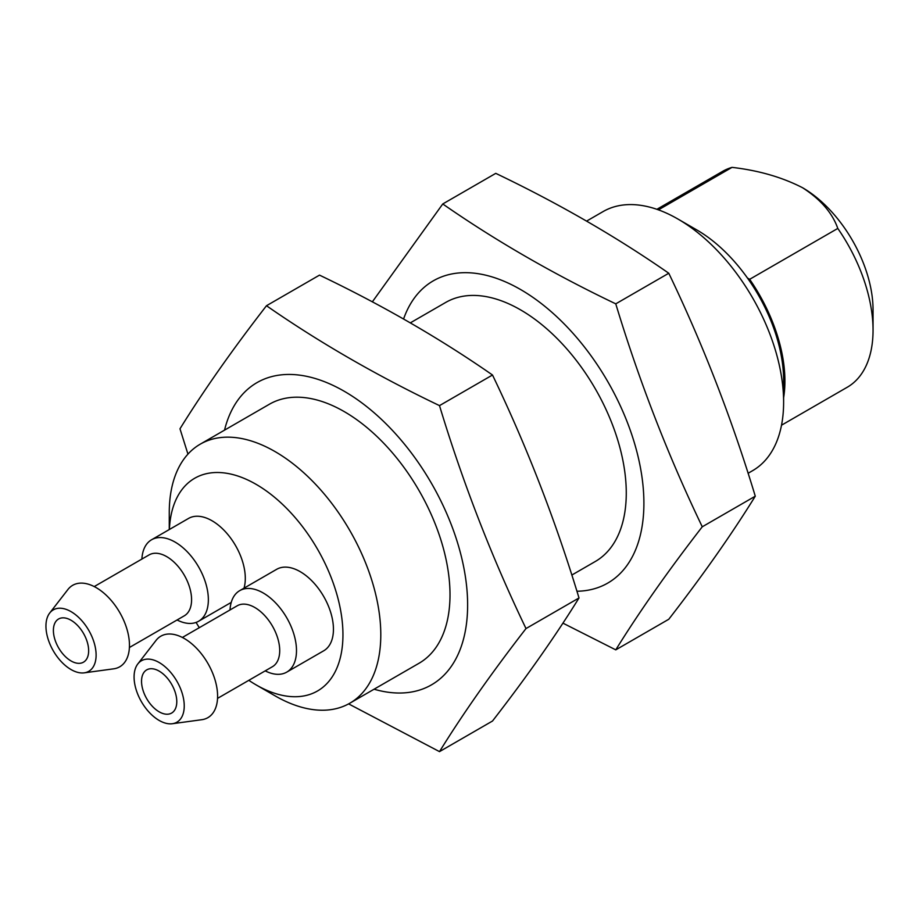 <?xml version="1.0" encoding="UTF-8"?>
<svg xmlns="http://www.w3.org/2000/svg" width="919" height="919" viewBox="0 0 919 919"><rect width="100%" height="100%" fill="white"/><g stroke="black" fill="none" stroke-linecap="round" stroke-linejoin="round"><path stroke-width="1.38" d="M781.518 425.198L847.238 387.255A124.639 71.958 -120 0 0 873.05 330.197L873.05 309.841A99.711 57.564 -120 0 0 802.54 187.717C782.103 177.218 758.6 170.44 732.029 167.373A124.639 71.958 -120 0 0 722.598 171.371L656.878 209.314M732.029 167.373L658.429 209.865M748.089 473.285L752.638 470.654A149.567 86.352 -120 0 0 783.62 402.177A149.567 86.352 -120 0 0 677.866 218.998A149.567 86.352 -120 0 0 603.071 211.588L586.621 221.088M802.54 187.717C820.621 199.4 832.373 212.967 837.795 228.429L749.663 279.307A124.639 71.958 -120 0 1 783.62 397.72M873.05 330.197A124.639 71.958 -120 0 0 837.795 228.429M783.62 402.177L783.62 380.328A122.813 70.901 -120 0 0 747.469 278.043L749.663 279.307M747.469 278.043A122.813 70.901 -120 0 0 696.786 229.922L677.866 218.998M668.779 273.242C702.989 344.453 731.823 418.765 755.28 496.191C731.823 534.111 702.989 575.133 668.779 619.257L615.764 649.859C639.222 611.951 668.056 570.929 702.265 526.794C668.056 455.594 639.222 381.27 615.764 303.844C553.02 273.839 495.352 240.537 442.763 203.961L495.766 173.358C558.511 203.375 616.178 236.665 668.779 273.242L615.764 303.844M702.265 526.794L755.28 496.191M562.922 623.139L615.764 649.859M442.763 203.961L372.344 301.846M410.345 322.856L445.726 302.431A149.567 86.352 60 0 1 520.51 309.841A149.567 86.352 60 0 1 618.223 441.648A149.567 86.352 60 0 1 595.294 561.498L571.825 575.053M576.937 591.25A174.495 100.745 -120 0 0 643.863 506.645A174.495 100.745 -120 0 0 582.209 344.2A174.495 100.745 -120 0 0 403.579 318.985M526.001 628.562C491.78 557.362 462.946 483.038 439.5 405.612C376.756 375.607 319.088 342.305 266.487 305.728L319.502 275.126C382.235 305.142 439.902 338.433 492.504 375.009C526.725 446.22 555.558 520.533 579.004 597.959C555.558 635.879 526.725 676.901 492.504 721.024L439.5 751.627C462.946 713.718 491.78 672.697 526.001 628.562L579.004 597.959M266.487 305.728C232.277 349.863 203.444 390.885 179.986 428.794L187.947 454.112M348.623 703.885L439.5 751.627M439.5 405.612L492.504 375.009M239.71 590.653L276.653 569.321A47.041 27.156 60 0 1 300.18 571.652A47.041 27.156 60 0 1 330.909 613.099A47.041 27.156 60 0 1 323.695 650.801L286.751 672.122A47.041 27.156 -120 0 0 286.751 617.809A47.041 27.156 -120 0 0 239.71 590.653A47.041 27.156 -120 0 0 230.026 609.94M177.068 619.98A47.041 27.156 -120 0 0 198.619 621.244A47.041 27.156 -120 0 0 198.619 566.931A47.041 27.156 -120 0 0 151.578 539.763L188.521 518.442A47.041 27.156 60 0 1 212.036 520.763A47.041 27.156 60 0 1 244.029 588.16M248.819 680.324A122.813 70.901 -120 0 0 256.102 684.885A122.813 70.901 -120 0 0 342.936 636.43A122.813 70.901 -120 0 0 259.032 486.082A122.813 70.901 -120 0 0 169.383 529.493M196.08 622.416A122.813 70.901 -120 0 0 199.308 627.677M275.034 695.809A149.567 86.352 -120 0 0 275.034 695.821L256.102 684.885A122.813 70.901 -120 0 0 256.114 684.896L275.034 695.821A149.567 86.352 -120 0 0 349.817 703.219A149.567 86.352 -120 0 0 349.817 530.516A149.567 86.352 -120 0 0 200.25 444.164A149.567 86.352 -120 0 0 169.268 512.63L169.268 529.551M200.25 444.164L269.462 404.199A149.567 86.352 60 0 1 344.246 411.609A149.567 86.352 60 0 1 441.959 543.416A149.567 86.352 60 0 1 419.03 663.265L349.817 703.219M374.09 689.216A174.495 100.745 -120 0 0 466.427 624.104A174.495 100.745 -120 0 0 405.934 445.968A174.495 100.745 -120 0 0 224.523 430.149M265.2 670.87A47.041 27.156 -120 0 0 286.751 672.122M217.539 698.383L272.426 666.7A35.175 20.31 -120 0 0 272.426 626.08A35.175 20.31 -120 0 0 237.251 605.77L182.364 637.464M172.347 723.724L201.824 719.703A47.041 27.156 -120 0 0 207.855 663.357A47.041 27.156 -120 0 0 156.035 640.417L137.827 663.932A35.473 20.482 -120 0 0 137.253 692.926A35.473 20.482 -120 0 0 159.159 720.439A35.473 20.482 -120 0 0 172.347 723.724A35.473 20.482 -120 0 0 176.896 681.232A35.473 20.482 -120 0 0 137.827 663.932M159.159 711.823A24.928 14.394 -120 0 0 171.623 713.064A24.928 14.394 -120 0 0 171.623 684.276A24.928 14.394 -120 0 0 146.695 669.882A24.928 14.394 -120 0 0 142.882 689.859A24.928 14.394 -120 0 0 159.159 711.823M151.578 539.763A47.041 27.156 -120 0 0 141.894 559.062M129.407 647.504L184.294 615.81A35.175 20.31 -120 0 0 184.294 575.191A35.175 20.31 -120 0 0 149.119 554.892L94.232 586.575M84.215 672.846L113.68 668.825A47.041 27.156 -120 0 0 119.723 612.479A47.041 27.156 -120 0 0 67.903 589.527L49.695 613.042A35.473 20.482 -120 0 0 49.121 642.048A35.473 20.482 -120 0 0 71.027 669.549A35.473 20.482 -120 0 0 84.215 672.846A35.473 20.482 -120 0 0 88.764 630.354A35.473 20.482 -120 0 0 49.695 613.042M71.027 660.945A24.928 14.394 -120 0 0 83.491 662.174A24.928 14.394 -120 0 0 83.491 633.398A24.928 14.394 -120 0 0 58.563 619.004A24.928 14.394 -120 0 0 54.738 638.981A24.928 14.394 -120 0 0 71.027 660.945M231.243 602.404L198.619 621.244"/></g></svg>
